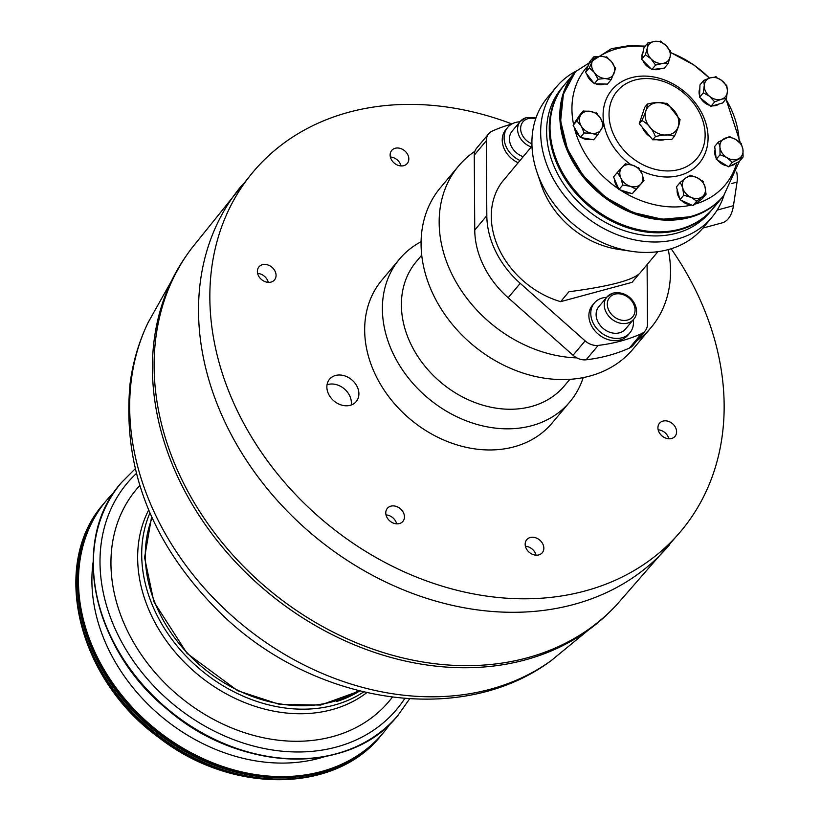 <?xml version="1.0" encoding="UTF-8"?>
<svg xmlns="http://www.w3.org/2000/svg" width="821" height="821" viewBox="0 0 821 821"><rect width="100%" height="100%" fill="white"/><g stroke="black" fill="none" stroke-linecap="round" stroke-linejoin="round"><path stroke-width="1.23" d="M525.409 546.252A10.15 8.066 -140 0 1 535.107 552.677A10.15 8.066 -140 0 1 536.062 555.191M542.65 543.676A10.15 8.066 -140 0 1 542.281 552.738A10.15 8.066 -140 0 1 529.329 552.4A10.15 8.066 -140 0 1 526.723 539.705A10.15 8.066 -140 0 1 542.65 543.676M257.62 273.424A10.15 8.066 -140 0 1 267.328 279.848A10.15 8.066 -140 0 1 268.282 282.362M274.871 270.848A10.15 8.066 -140 0 1 274.501 279.91A10.15 8.066 -140 0 1 261.54 279.571A10.15 8.066 -140 0 1 258.943 266.876A10.15 8.066 -140 0 1 274.871 270.848M390.375 156.996A10.15 8.066 -140 0 1 400.084 163.42A10.15 8.066 -140 0 1 401.038 165.934M407.627 154.42A10.15 8.066 -140 0 1 407.257 163.482A10.15 8.066 -140 0 1 394.306 163.143A10.15 8.066 -140 0 1 391.699 150.448A10.15 8.066 -140 0 1 407.627 154.42M658.165 429.824A10.15 8.066 -140 0 1 667.873 436.238A10.15 8.066 -140 0 1 668.828 438.763M675.406 427.248A10.15 8.066 -140 0 1 675.047 436.31A10.15 8.066 -140 0 1 662.085 435.972A10.15 8.066 -140 0 1 659.489 423.277A10.15 8.066 -140 0 1 675.406 427.248M386.014 514.911A10.15 8.066 -140 0 1 395.722 521.325A10.15 8.066 -140 0 1 396.676 523.839M403.265 512.325A10.15 8.066 -140 0 1 402.895 521.397A10.15 8.066 -140 0 1 389.944 521.058A10.15 8.066 -140 0 1 387.338 508.353A10.15 8.066 -140 0 1 403.265 512.325M327.045 384.782A17.395 13.824 -140 0 1 349.305 395.024A17.395 13.824 -140 0 1 351.183 405.01M356.848 386.034A17.395 13.824 -140 0 1 356.222 401.572A17.395 13.824 -140 0 1 334.003 400.987A17.395 13.824 -140 0 1 329.549 379.22A17.395 13.824 -140 0 1 356.848 386.034M359.629 690.995A140.134 111.328 -140 0 1 336.692 701.493M358.356 690.677A139.17 110.558 -140 0 1 336.251 700.672A139.17 110.558 -140 0 1 202.284 667.165A139.17 110.558 -140 0 1 146.21 541.039A139.17 110.558 -140 0 1 152.142 517.866M633.289 319.738A23.193 18.431 -140 0 1 629.902 332.803A23.193 18.431 -140 0 1 600.284 332.033A23.193 18.431 -140 0 1 594.342 303.011A23.193 18.431 -140 0 1 601.66 298.218A23.193 18.431 -140 0 1 606.616 297.397M633.596 319.359L625.458 329.077A17.395 13.824 -140 0 1 603.25 328.503A17.395 13.824 -140 0 1 598.786 306.736L606.935 297.017A17.395 13.824 40 0 0 611.388 318.784A17.395 13.824 40 0 0 633.596 319.359C642.238 310.338 631.01 289.392 612.774 293.179L606.935 297.017A17.395 13.824 40 0 1 612.415 293.425M629.902 332.803L628.014 335.06A23.193 18.431 -140 0 1 598.406 334.28A23.193 18.431 -140 0 1 592.464 305.258L594.342 303.011M519.96 160.485A23.193 18.431 -140 0 1 507.686 127.429A23.193 18.431 -140 0 1 514.993 122.637A23.193 18.431 -140 0 1 519.95 121.816M523.151 156.688A17.395 13.824 -140 0 1 512.13 131.155L520.268 121.436A17.395 13.824 40 0 0 531.29 146.969M518.082 162.732A23.193 18.431 -140 0 1 505.798 129.677L507.686 127.429M647.092 264.578L647.482 324.008A15.466 12.284 -140 0 1 645.09 330.976L633.032 345.374A15.466 12.284 -140 0 1 629.389 348.094A193.294 153.558 -140 0 1 586.112 359.803A15.466 12.284 -140 0 1 576.855 357.894A15.466 12.284 -140 0 1 573.058 355.267L508.158 297.746A86.985 69.097 -140 0 1 474.754 230.065L474.271 155.118A15.466 12.284 -140 0 1 474.877 151.3A15.466 12.284 -140 0 1 476.652 148.16L488.721 133.761A15.466 12.284 -140 0 1 492.364 131.032A193.294 153.558 -140 0 1 511.801 124.022M645.09 330.976A15.466 12.284 -140 0 1 641.447 333.706A193.294 153.558 -140 0 1 598.17 345.405A15.466 12.284 -140 0 1 585.127 340.869L520.227 283.348A86.985 69.097 -140 0 1 486.822 215.666L486.33 140.719A15.466 12.284 -140 0 1 488.721 133.761M638.717 274.388L632.047 282.342L560.63 301.656A82.151 65.259 -140 0 1 501.764 182.395L531.987 146.138M736.704 172.092A19.324 10.273 74.9 0 1 737.053 182.077L733.461 205.681A37.694 20.022 74.9 0 1 722.141 222.871L702.909 228.074M723.958 195.419A101.476 80.612 -140 0 1 711.869 217.37A101.476 80.612 -140 0 1 677.017 239.157A101.476 80.612 -140 0 1 564.489 195.696A101.476 80.612 -140 0 1 556.31 87.016A101.476 80.612 -140 0 1 575.808 71.273M711.869 217.37L703.125 227.807A101.476 80.612 -140 0 1 668.273 249.594A101.476 80.612 -140 0 1 631.718 251.339A101.476 80.612 -140 0 1 536.883 171.876A101.476 80.612 -140 0 1 547.566 97.453L556.31 87.016M631.718 251.339L618.059 249.297A82.151 65.259 -140 0 1 541.296 184.961L536.883 171.876M560.63 301.656L568.922 291.753C608.751 286.498 632.344 280.382 639.692 273.403L657.908 251.667M665.975 103.087L667.771 103.959L680.178 119.887M647.564 103.959L647.369 104.134C655.425 101.978 661.747 101.886 666.334 103.857M641.899 120.523C645.45 112.99 647.276 107.53 647.369 104.134L644.731 107.284L639.261 123.673L641.899 120.523C648.128 123.827 652.623 129.195 655.394 136.635C663.45 134.48 669.772 134.387 674.359 136.358C677.91 128.825 679.737 123.366 679.829 119.969M674.359 136.358L671.722 139.508L652.746 139.786L639.261 123.673M652.746 139.786L655.394 136.635M664.6 139.611A17.395 13.824 -140 0 1 656.944 139.724M650.345 136.912A17.395 13.824 -140 0 1 642.279 127.276M720.038 154.728L716.261 159.233L728.545 166.796L739.239 161.593L743.015 157.098L732.311 162.291L726.482 157.345L720.038 154.728L719.945 146.99L718.457 141.961L729.161 136.758L735.616 139.375L741.435 144.332L742.923 149.35L743.097 156.965M741.435 144.332L741.219 143.388M729.161 136.758L730.023 136.594L729.151 136.502M726.852 86.041L727.416 90.905L726.441 98.458L721.731 99.136L714.67 101.855L709.334 96.119L703.31 92.824L704.295 85.271L703.73 80.407L709.949 77.933L715.502 77.01L721.526 80.304L726.852 86.041L726.729 85.086M715.502 77.01L716.446 76.928L715.399 76.671M726.441 98.458L722.665 102.953L716.784 104.657L710.894 106.35L714.67 101.855M660.382 41.491L665.862 45.36L670.562 51.774L670.203 56.351L668.161 63.576L663.07 63.371L655.579 65.085L650.879 58.671L645.398 54.791L647.441 47.577L647.8 43L655.291 41.286L661.346 41.502L660.197 41.05M647.872 42.928L644.033 47.495L641.622 59.297L645.398 54.791M670.562 51.774L670.531 50.861M593.799 56.854L601.424 56.31L607.694 57.491L606.503 56.844M592.382 61.154L593.645 56.988L589.878 61.493L585.537 72.402L589.314 67.897L592.382 61.154A12.572 9.985 40 0 1 600.49 56.28M606.76 57.398L611.583 61.749L615.534 68.718L611.193 79.627L604.923 78.508L598.088 79.216L594.137 72.258L589.314 67.897M615.534 68.718L615.596 67.886M596.415 113.411L600.5 118.121L603.589 125.5L597.421 135.28L591.982 133.31L584.08 132.971L581.494 126.455L576.896 120.872L583.074 111.092L590.022 111.266L596.415 113.411L597.288 113.555L596.118 112.734M603.589 125.5L603.722 124.813L603.589 125.5M583.228 110.958L579.298 115.597L573.13 125.377L576.896 120.872M638.492 168.172L642.145 174.021L643.9 180.774L636.039 189.199L630.631 186.367L622.759 185.033L620.994 178.28L617.341 172.431L625.335 163.831L633.073 165.329L638.492 168.172L639.251 168.346L638.184 167.381M617.341 172.431L613.564 176.926L618.983 189.528L632.262 193.705L643.982 180.641M728.545 166.796L732.311 162.291M641.622 59.297L651.802 69.58L664.384 68.071L668.161 63.576M716.261 159.233L714.691 146.466L718.457 141.961M735.411 163.451A12.561 9.985 -140 0 1 730.516 165.832M726.924 165.801A12.561 9.985 -140 0 1 717.472 159.972M716.086 157.765A12.561 9.985 -140 0 1 715.091 149.709M710.894 106.35L699.543 97.33L699.964 84.902L703.73 80.407M699.543 97.33L703.31 92.824M719.011 104.01A12.561 9.985 -140 0 1 712.649 105.847M709.59 105.314A12.561 9.985 -140 0 1 700.785 98.315M699.595 95.626A12.561 9.985 -140 0 1 699.841 88.535M651.802 69.58L655.579 65.085M660.987 68.482A12.561 9.985 -140 0 1 653.352 69.395M650.755 68.523A12.561 9.985 -140 0 1 642.894 60.569M642.032 57.316A12.561 9.985 -140 0 1 643.223 51.466M611.193 79.627L607.427 84.122L594.312 83.721L585.537 72.402M594.312 83.721L598.088 79.216M604.348 84.029A12.561 9.985 -140 0 1 595.707 83.763M593.48 82.644A12.561 9.985 -140 0 1 586.789 74.013M586.461 70.093A12.561 9.985 -140 0 1 588.185 65.731M597.421 135.28L593.655 139.786L580.303 137.466L573.13 125.377M580.303 137.466L584.08 132.971M579.647 136.368A12.561 9.985 -140 0 1 574.597 128.815A12.561 9.985 -140 0 1 574.32 127.368M574.854 122.647A12.561 9.985 -140 0 1 576.168 120.43A12.561 9.985 -140 0 1 576.455 120.102M590.935 139.313A12.561 9.985 -140 0 1 581.576 137.692M632.262 193.705L636.039 189.199M618.983 189.528L622.759 185.033M629.923 192.966A12.561 9.985 -140 0 1 621.456 190.79A12.561 9.985 -140 0 1 620.194 189.908M618.48 188.358A12.561 9.985 -140 0 1 614.601 179.337M636.121 189.569A12.561 9.985 -140 0 1 635.803 189.979A12.561 9.985 -140 0 1 634.838 190.944M690.943 204.747A12.561 9.985 -140 0 1 681.184 200.262M679.634 198.425A12.561 9.985 -140 0 1 677.233 189.723M698.322 201.699L698.384 201.627A12.561 9.985 -140 0 1 698.322 201.699A12.561 9.985 -140 0 1 695.13 204.019M691.539 205.024A90.844 72.166 -140 0 1 621.456 190.79A90.844 72.166 -140 0 1 619.968 189.836M736.776 162.794A90.844 72.166 -140 0 1 694.987 204.131M725.877 99.125A90.844 72.166 -140 0 1 739.177 141.623M670.849 52.749A90.844 72.166 -140 0 1 709.416 78.087M599.699 56.259A90.844 72.166 -140 0 1 644.854 46.52M618.777 189.046A90.844 72.166 -140 0 1 574.597 128.815A90.844 72.166 -140 0 1 574.177 127.142M573.612 124.607A90.844 72.166 -140 0 1 588.226 65.649M630.836 164.631A57.018 45.299 -140 0 1 615.155 86.503A57.018 45.299 -140 0 1 696.465 104.441A57.018 45.299 -140 0 1 679.706 175.407A57.018 45.299 -140 0 1 640.585 170.481M702.53 181.431L704.931 186.48L706.07 194.259L696.68 201.155L691.436 197.492L683.76 195.213L682.62 187.445L680.219 182.385L685.33 178.29L690.348 175.263L697.286 177.777L702.53 181.431L703.176 181.595L702.253 180.548M680.219 182.385L676.453 186.89L679.983 199.719L692.914 205.65L702.304 198.754L706.173 194.064M679.983 199.719L683.76 195.213M692.914 205.65L696.68 201.155M679.162 169.475A52.185 41.461 -140 0 1 609.09 112.385A52.185 41.461 -140 0 1 683.021 92.393A52.185 41.461 -140 0 1 679.162 169.475M723.25 196.27A96.642 76.774 -140 0 1 722.87 196.722A96.642 76.774 -140 0 1 689.681 217.462A96.642 76.774 -140 0 1 582.51 176.074A96.642 76.774 -140 0 1 574.721 72.566A96.642 76.774 -140 0 1 575.1 72.125M722.87 196.722L713.069 208.421A96.642 76.774 -140 0 1 679.87 229.162A96.642 76.774 -140 0 1 572.709 187.773A96.642 76.774 -140 0 1 564.92 84.265L574.721 72.566M712.69 208.862A96.642 76.774 -140 0 1 712.32 209.314A96.642 76.774 -140 0 1 679.121 230.065A96.642 76.774 -140 0 1 571.95 188.676A96.642 76.774 -140 0 1 564.16 85.168A96.642 76.774 -140 0 1 564.54 84.717M712.32 209.314L709.672 212.465A96.642 76.774 -140 0 1 676.483 233.215A96.642 76.774 -140 0 1 569.312 191.827A96.642 76.774 -140 0 1 561.523 88.319L564.16 85.168M576.855 357.894A125.644 99.813 -140 0 1 458.549 286.221A125.644 99.813 -140 0 1 458.539 166.068A125.644 99.813 -140 0 1 474.877 151.3M583.208 377.588A111.143 88.299 -140 0 1 569.897 401.838A111.143 88.299 -140 0 1 428.008 398.123A111.143 88.299 -140 0 1 399.529 259.056A111.143 88.299 -140 0 1 421.081 241.723M569.897 401.838L552.184 422.979A111.143 88.299 -140 0 1 514.008 446.84A111.143 88.299 -140 0 1 390.765 399.242A111.143 88.299 -140 0 1 381.806 280.207L399.529 259.056M668.243 249.605A125.644 99.813 -140 0 1 651.135 327.466A125.644 99.813 -140 0 1 636.901 340.746M651.135 327.466L633.042 349.058A125.644 99.813 -140 0 1 472.639 344.861A125.644 99.813 -140 0 1 440.446 187.66L458.539 166.068M569.856 379.312L564.448 385.778A96.642 76.774 -140 0 1 441.051 382.545A96.642 76.774 -140 0 1 416.298 261.622L421.707 255.167M390.303 723.599A180.733 143.572 -140 0 1 383.386 732.732L382.637 733.635A180.733 143.572 -140 0 1 151.895 727.601A180.733 143.572 -140 0 1 105.591 501.477L106.35 500.574A180.733 143.572 -140 0 1 114.14 492.179M324.962 756.572A169.013 134.264 -140 0 1 161.275 716.415A169.013 134.264 -140 0 1 93.101 562.272M383.386 732.732A180.733 143.572 -140 0 1 152.655 726.698A180.733 143.572 -140 0 1 106.35 500.574M186.203 255.895A277.303 220.295 40 0 0 182.365 261.581A277.303 220.295 40 0 0 154.215 339.576A277.303 220.295 40 0 0 307.783 621.035A277.303 220.295 40 0 0 605.405 616.089A277.303 220.295 40 0 0 610.331 611.317M671.137 248.753A279.304 221.886 -140 0 1 681.071 530.992A279.304 221.886 -140 0 1 593.039 588.647A279.304 221.886 -140 0 1 278.442 475.082A279.304 221.886 -140 0 1 252.919 172.194A279.304 221.886 -140 0 1 511.924 123.95M681.071 530.992L616.879 604.595A277.59 220.521 -140 0 1 534.953 655.568A277.59 220.521 -140 0 1 225.652 546.755A277.59 220.521 -140 0 1 191.662 248.281M614.365 294.318A15.076 11.976 -140 0 1 635.054 310.235A15.076 11.976 -140 0 1 614.098 316.783A15.076 11.976 -140 0 1 614.365 294.318M531.916 143.757A15.076 11.976 -140 0 1 520.812 130.693A15.076 11.976 -140 0 1 527.708 118.737A15.076 11.976 -140 0 1 535.672 118.819M525.748 117.844A17.395 13.824 40 0 0 520.268 121.436L526.107 117.598L536 117.855M737.053 182.077L731.911 183.463M733.461 205.681L717.154 210.094M474.754 230.065L486.822 215.666M474.271 155.118L486.33 140.719M508.158 297.746L520.227 283.348M657.272 133.043A18.308 14.542 40 0 0 678.362 118.655A18.308 14.542 40 0 0 650.345 104.985A18.308 14.542 40 0 0 657.272 133.043M738.797 158.607A12.572 9.985 40 0 0 743.036 150.264M742.923 149.35A12.572 9.985 40 0 0 736.488 139.919M735.616 139.375A12.572 9.985 40 0 0 724.943 138.277M724.184 138.646A12.572 9.985 40 0 0 719.945 146.99M727.365 157.889A12.572 9.985 40 0 0 738.028 158.987M720.058 147.903A12.572 9.985 40 0 0 726.482 157.345M727.416 90.905A12.572 9.985 40 0 0 722.336 80.951M721.526 80.304A12.572 9.985 40 0 0 710.791 77.687M709.949 77.933A12.572 9.985 40 0 0 704.295 85.271M704.264 86.164A12.572 9.985 40 0 0 709.334 96.119M721.731 99.136A12.572 9.985 40 0 0 727.385 91.788M710.144 96.765A12.572 9.985 40 0 0 720.879 99.382M665.862 45.36A12.572 9.985 40 0 0 655.291 41.286M654.399 41.399A12.572 9.985 40 0 0 647.441 47.577M647.266 48.418A12.572 9.985 40 0 0 650.879 58.671M651.607 59.41A12.572 9.985 40 0 0 662.167 63.484M670.203 56.351A12.572 9.985 40 0 0 666.59 46.099M663.07 63.371A12.572 9.985 40 0 0 670.028 57.193M592.074 61.934A12.572 9.985 40 0 0 594.137 72.258M594.763 73.069A12.572 9.985 40 0 0 604.923 78.508M605.867 78.539A12.572 9.985 40 0 0 613.964 73.664M611.583 61.749A12.572 9.985 40 0 0 601.424 56.31M614.272 72.874A12.572 9.985 40 0 0 612.209 62.56M580.519 115.433A12.572 9.985 40 0 0 580.981 125.592M581.494 126.455A12.572 9.985 40 0 0 591.028 133.146M591.982 133.31A12.572 9.985 40 0 0 601.034 129.841M601.485 129.143A12.572 9.985 40 0 0 601.013 118.994M590.022 111.266A12.572 9.985 40 0 0 580.96 114.735M600.5 118.121A12.572 9.985 40 0 0 590.976 111.43M620.994 178.28A12.572 9.985 40 0 0 629.676 186.069M630.631 186.367A12.572 9.985 40 0 0 640.442 184.386M641.006 183.781A12.572 9.985 40 0 0 642.145 174.021M641.755 173.118A12.572 9.985 40 0 0 633.073 165.329M621.743 167.617A12.572 9.985 40 0 0 620.604 177.377M632.129 165.031A12.572 9.985 40 0 0 622.308 167.012M691.436 197.492A12.572 9.985 40 0 0 701.791 197.05M702.468 196.558A12.572 9.985 40 0 0 705.177 187.404M704.931 186.48A12.572 9.985 40 0 0 697.286 177.777M696.362 177.346A12.572 9.985 40 0 0 686.007 177.798M682.867 188.358A12.572 9.985 40 0 0 690.512 197.071M685.33 178.29A12.572 9.985 40 0 0 682.62 187.445M739.29 161.542L723.629 195.819A96.642 76.774 -140 0 1 690.43 216.57A96.642 76.774 -140 0 1 583.259 175.171A96.642 76.774 -140 0 1 575.48 71.673L611.44 48.665L628.845 45.689L645.183 46.12M629.389 348.094L641.447 333.706M586.112 359.803L598.17 345.405M573.058 355.267L585.127 340.869M398.185 715.081A180.733 143.572 -140 0 1 398.103 715.183A180.733 143.572 -140 0 1 167.361 709.149A180.733 143.572 -140 0 1 121.056 483.025A180.733 143.572 -140 0 1 121.139 482.922M97.34 599.043A180.271 143.213 40 0 0 288.017 758.83M398.267 714.978A180.733 143.572 -140 0 1 167.535 708.944A180.733 143.572 -140 0 1 121.231 482.82L121.056 483.025C69.826 540.351 91.942 648.59 166.991 709.087C239.681 772.777 350.516 775.814 398.103 715.183L409.607 698.866M363.6 691.97A143.203 113.76 -140 0 1 200.478 669.628A143.203 113.76 -140 0 1 149.945 512.93M366.73 692.698A144.506 114.796 -140 0 1 196.958 673.836A144.506 114.796 -140 0 1 148.683 509.974M392.315 697.224A164.888 130.991 -140 0 1 178.609 695.736A164.888 130.991 -140 0 1 139.755 485.58M404.763 698.517A175.94 139.765 -140 0 1 172.205 703.371A175.94 139.765 -140 0 1 136.296 473.543M131.422 379.24A268.334 213.173 40 0 0 268.683 644.331A268.334 213.173 40 0 0 551.291 660.536C460.037 728.73 310.461 702.981 218.879 611.532C151.793 544.231 122.185 468.278 130.067 383.664C132.889 362.112 138.893 341.772 148.067 322.632A268.334 213.173 40 0 0 131.422 379.24M77.892 574.69A179.758 142.803 40 0 0 315.397 773.721M104.062 503.304A180.733 143.572 40 0 0 103.877 503.53A180.733 143.572 40 0 0 150.181 729.653A180.733 143.572 40 0 0 380.913 735.688A180.733 143.572 40 0 0 381.108 735.462M104.924 502.278A180.733 143.572 40 0 0 104.257 503.078A180.733 143.572 40 0 0 150.561 729.202A180.733 143.572 40 0 0 381.293 735.236A180.733 143.572 40 0 0 381.96 734.436L380.913 735.688C334.835 793.897 231.153 794.266 158.72 737.453C77.236 678.813 49.753 563.883 103.877 503.53L104.924 502.278M669.731 544.528A279.304 221.886 -140 0 1 581.73 602.142A279.304 221.886 -140 0 1 267.153 488.608A279.304 221.886 -140 0 1 241.569 185.731M635.803 189.979L636.347 189.333M670.87 52.626L693.93 65.033L709.477 78.067M725.969 99.013L740.203 142.382M723.629 195.819C714.978 206.03 703.802 213.008 690.122 216.775L662.28 219.248L633.114 212.547L605.724 197.42L583.013 175.478L567.424 149.063L560.63 120.985L563.391 94.22L575.48 71.673M359.588 690.984L320.672 705.054L279.54 704.397L237.741 690.759L187.065 653.403L153.866 601.711L144.578 557.592L151.618 516.707M121.231 482.82L135.116 468.842M551.291 660.536L605.405 616.089M148.067 322.632L182.365 261.581M252.919 172.194L191.673 248.27"/></g></svg>
